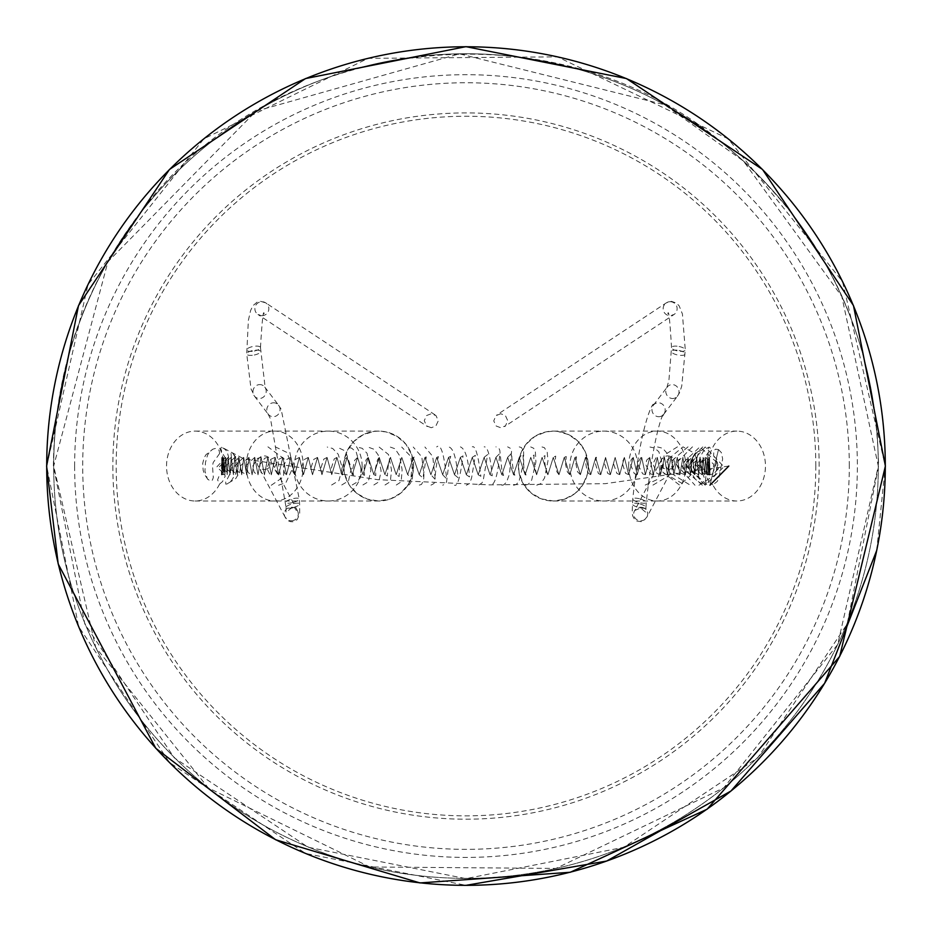 <?xml version="1.0" encoding="UTF-8"?>
<svg xmlns="http://www.w3.org/2000/svg" width="932" height="932" viewBox="0 0 932 932"><rect width="100%" height="100%" fill="white"/><g stroke="black" fill="none" stroke-linecap="round" stroke-linejoin="round"><path stroke-width="0.7" stroke-dasharray="4.66 3.5" d="M588.29 466.058A34.938 34.938 0 0 1 553.352 500.997A34.938 34.938 0 0 1 518.413 466.058A34.938 34.938 0 0 1 553.352 431.108A34.938 34.938 0 0 1 588.29 466.058A34.938 34.938 0 0 1 553.352 500.997A34.938 34.938 0 0 1 518.413 466.058A34.938 34.938 0 0 1 553.352 431.108A34.938 34.938 0 0 1 588.29 466.058M112.854 466.058A353.146 353.146 0 0 0 466 819.193A353.146 353.146 0 0 0 819.146 466.058A353.146 353.146 0 0 0 466 112.912A353.146 353.146 0 0 0 112.854 466.058M343.71 466.058A34.938 34.938 0 0 1 378.648 431.108A34.938 34.938 0 0 1 413.587 466.058A34.938 34.938 0 0 1 378.648 500.997A34.938 34.938 0 0 1 343.71 466.058A34.938 34.938 0 0 1 378.648 431.108A34.938 34.938 0 0 1 413.587 466.058A34.938 34.938 0 0 1 378.648 500.997A34.938 34.938 0 0 1 343.71 466.058M74.63 466.058A391.37 391.37 0 0 0 466 857.417A391.37 391.37 0 0 0 857.37 466.058A391.37 391.37 0 0 0 466 74.688A391.37 391.37 0 0 0 74.63 466.058M876.709 550.451L885.295 466.058L842.54 281.592L728.16 138.821L557.464 56.852L368.117 58.343L203.84 138.821L88.027 284.551L46.705 466.058A419.295 419.295 0 0 0 466 885.342A419.295 419.295 0 0 0 885.295 466.058A419.295 419.295 0 0 0 466 46.763A419.295 419.295 0 0 0 46.705 466.058L78.626 626.514L169.531 762.551L305.568 853.444L466.023 885.342M668.221 455.946A6.99 6.769 -178.5 0 1 673.976 465.779A6.99 6.769 -178.5 0 1 667.265 469.448A6.99 6.769 -178.5 0 1 661.522 459.604A6.99 6.769 -178.5 0 1 668.221 455.946M641.169 507.264A6.99 6.769 -178.5 0 1 646.913 517.109A6.99 6.769 -178.5 0 1 640.214 520.767A6.99 6.769 -178.5 0 1 634.704 510.515A6.99 6.769 -178.5 0 1 641.169 507.264M640.214 504.049A6.99 1.876 14.8 0 1 645.934 507.381A6.99 1.876 14.8 0 1 645.934 507.392A6.99 1.876 14.8 0 1 638.105 507.346A6.99 1.876 14.8 0 1 632.385 504.002A6.99 1.876 14.8 0 1 632.385 503.991A6.99 1.876 14.8 0 1 640.214 504.049M640.575 499.039A6.99 1.876 14.8 0 1 646.295 502.383A6.99 1.876 14.8 0 1 646.295 502.395A6.99 1.876 14.8 0 1 638.478 502.348A6.99 1.876 14.8 0 1 632.758 498.993L632.758 498.993A6.99 1.876 14.8 0 1 640.575 499.039M657.643 416.604A6.99 6.582 73.1 0 0 663.922 414.018A6.99 6.582 73.1 0 0 659.495 402.892A6.99 6.582 73.1 0 0 653.344 405.292A6.99 6.582 73.1 0 0 657.643 416.604M671.494 398.407A6.99 6.582 73.1 0 0 677.634 396.007A6.99 6.582 73.1 0 0 673.335 384.695A6.99 6.582 73.1 0 0 666.846 387.607A6.99 6.582 73.1 0 0 671.494 398.407M679.09 350.502A6.99 2.342 10.7 0 1 685.276 353.904A6.99 2.342 10.7 0 1 685.276 353.915A6.99 2.342 10.7 0 1 677.704 354.999A6.99 2.342 10.7 0 1 671.518 351.609A6.99 2.342 10.7 0 1 671.518 351.597A6.99 2.342 10.7 0 1 679.09 350.502M679.09 346.506A6.99 2.342 10.7 0 1 685.276 349.908L685.276 349.908A6.99 2.342 10.7 0 1 677.704 351.003A6.99 2.342 10.7 0 1 671.518 347.613A6.99 2.342 10.7 0 1 671.518 347.601A6.99 2.342 10.7 0 1 679.09 346.506M670.131 301.712A6.99 6.99 0 0 1 673.987 314.538A6.99 6.99 0 0 1 663.444 310.717A6.99 6.99 0 0 1 670.131 301.712M500.74 413.75L495.894 415.695L493.75 420.915L496.162 426.017L500.74 427.73L505.493 425.854L507.73 420.682L505.4 415.532L500.74 413.75M697.87 466.058L697.788 473.316L699.256 478.221L701.307 481.564L705.128 484.465L708.669 447.174L709.392 447.185L705.955 448.723L703.276 451.438L700.34 456.552L697.87 466.058M718.479 449.573L721.403 452.626L722.661 458.952L718.84 478.058L717.232 481.483L712.829 484.873A34.938 28.566 90 0 0 736.897 500.997A34.938 28.566 90 0 0 765.463 466.058A34.938 28.566 90 0 0 736.897 431.108A34.938 28.566 90 0 0 708.332 466.058A34.938 28.566 90 0 0 709.287 475.017L713.726 473.607L718.456 468.738L717.372 462.622L713.609 455.806L713.796 450.669L715.496 449.189L718.467 449.573L709.974 485.176L718.479 449.573M728.812 466.058L605.311 483.661L489.37 484.861L377.763 479.677L243.671 458.789L221.863 447.267L225.497 449.713L227.292 452.358L228.666 457.297L227.676 459.488L225.09 457.53L222.096 452.591L220.663 448.21L221.641 447.255M709.287 475.017L708.285 474.633L710.033 474.668L709.485 457.426L709.625 474.679L708.704 457.414L708.635 474.703L707.388 457.391L707.05 474.726L705.512 457.379L704.872 474.738L703.089 457.356L702.111 474.761L700.13 457.344L698.767 474.772L696.623 457.332L694.864 474.784L692.581 457.321L690.402 474.784L688.002 457.321L685.404 474.784L682.9 457.321L679.906 474.784L677.261 457.332L673.918 474.772L671.11 457.344L667.452 474.749L664.469 457.367L660.543 474.738L657.34 457.379L653.192 474.714L649.744 457.402L645.422 474.691L641.705 457.426L637.232 474.679L633.247 457.437L628.657 474.668L624.382 457.449L619.71 474.656L615.155 457.461L610.39 474.644L605.567 457.461L600.732 474.656L595.664 457.449L590.737 474.656L585.447 457.437L580.426 474.668L574.962 457.426L569.836 474.691L564.233 457.414L558.979 474.703L553.27 457.391L547.899 474.726L542.109 457.367L536.611 474.749L530.774 457.356L525.147 474.761L519.287 457.332L513.544 474.772L507.66 457.321L501.835 474.784L495.94 457.321L490.046 474.784L484.139 457.321L478.209 474.784L472.279 457.321L466.338 474.772L460.396 457.332L454.49 474.761L448.537 457.344L442.677 474.749L436.712 457.367L430.91 474.726L424.969 457.391L419.237 474.714L413.319 457.402L407.668 474.691L401.797 457.426L396.217 474.679L390.426 457.437L384.928 474.656L379.254 457.449L373.814 474.656L368.303 457.461L362.921 474.644L357.585 457.461L352.249 474.656L347.123 457.449L341.858 474.656L336.953 457.437L331.745 474.668L327.074 457.426L321.959 474.691L317.521 457.402L312.523 474.714L308.294 457.391L303.459 474.726L299.428 457.367L294.78 474.749L290.935 457.356L286.52 474.761L282.839 457.332L278.703 474.772L275.15 457.321L271.34 474.784L267.892 457.321L264.443 474.784L261.088 457.321L258.024 474.784L254.774 457.321L252.094 474.772L248.96 457.332L246.654 474.761L243.683 457.356L241.714 474.749L238.941 457.367L237.287 474.726L234.759 457.391L233.396 474.703L231.148 457.414L230.018 474.691L228.107 457.426L227.187 474.668L225.637 457.437L224.903 474.656L223.762 457.449L223.167 474.656L222.457 457.461L222.002 474.644L221.734 457.461L221.408 474.656L223.156 474.516L226.662 459.057M710.033 474.668L709.485 457.426L710.033 474.668L707.505 474.691L706.677 476.695L709.334 482.566L712.829 484.873M223.156 474.516L224.624 474.633L225.206 476.159L222.48 481.658L219.626 483.976L217.587 479.875L219.241 475.623L222.387 474.609L221.408 474.656L221.734 457.461L221.408 474.656M518.448 466.058L520.417 454.49L526.102 444.226L534.875 436.421L545.721 431.959L553.398 431.12L557.441 431.341L568.695 434.638L578.236 441.477L584.97 451.088L588.139 462.377L588.337 466.058L587.393 474.085L582.826 484.896L574.928 493.576L564.606 499.144L553.398 500.997L541.469 498.9L531.275 493.098L523.563 484.256L519.217 473.351L518.448 466.058M705.128 484.465L706.13 484.186L706.2 482.893L701.004 468.982L700.736 466.058L702.192 461.037L709.998 450.214L710.487 448.292L709.392 447.185L695.435 452.847L692.301 457.717L690.6 464.183L691.882 473.782L695.447 479.374L699.897 482.671L705.128 484.465M690.822 466.058L692.313 472.046L694.34 473.561L695.237 464.357L698.965 450.773L694.363 454.583L691.754 459.86L690.822 466.058M343.663 466.058L344.607 474.085L349.174 484.896L357.072 493.576L367.394 499.144L378.602 500.997L390.531 498.9L400.725 493.098L408.437 484.256L412.783 473.351L413.552 466.058L411.583 454.49L405.898 444.226L397.125 436.421L386.279 431.959L378.602 431.12L374.559 431.341L363.305 434.638L353.764 441.477L347.03 451.088L343.861 462.377L343.663 466.058M232.254 466.058L230.985 453.01L233.233 453.837L236.635 459.791L237.38 466.058L235.551 473.992L231.462 480.597L227.257 483.918L225.789 484.139L225.707 482.089L229.155 475.413L232.254 466.058M219.626 483.976A34.938 28.566 90 0 1 195.103 500.997A34.938 28.566 90 0 1 166.537 466.058A34.938 28.566 90 0 1 195.103 431.108A34.938 28.566 90 0 1 223.668 466.058A34.938 28.566 90 0 1 222.806 474.586M291.786 520.767A6.99 6.769 -1.5 0 0 297.296 510.515A6.99 6.769 -1.5 0 0 284.947 516.841A6.99 6.769 -1.5 0 0 291.786 520.767M264.735 469.448A6.99 6.769 -1.5 0 0 270.478 459.604A6.99 6.769 -1.5 0 0 263.779 455.946A6.99 6.769 -1.5 0 0 258.024 465.779A6.99 6.769 -1.5 0 0 264.735 469.448M293.895 507.346A6.99 1.876 165.2 0 0 299.615 504.002A6.99 1.876 165.2 0 0 299.615 503.991A6.99 1.876 165.2 0 0 291.786 504.049A6.99 1.876 165.2 0 0 286.066 507.381A6.99 1.876 165.2 0 0 286.066 507.392A6.99 1.876 165.2 0 0 293.895 507.346M293.522 502.348A6.99 1.876 165.2 0 0 299.242 498.993L299.242 498.993A6.99 1.876 165.2 0 0 291.425 499.039A6.99 1.876 165.2 0 0 285.705 502.383A6.99 1.876 165.2 0 0 285.705 502.395A6.99 1.876 165.2 0 0 293.522 502.348M272.505 402.892A6.99 6.582 106.9 0 1 278.656 405.292A6.99 6.582 106.9 0 1 274.358 416.604A6.99 6.582 106.9 0 1 268.078 414.018A6.99 6.582 106.9 0 1 272.505 402.892M258.665 384.695A6.99 6.582 106.9 0 1 265.154 387.607A6.99 6.582 106.9 0 1 254.751 396.473A6.99 6.582 106.9 0 1 258.665 384.695M254.296 354.999A6.99 2.342 169.3 0 0 260.482 351.609A6.99 2.342 169.3 0 0 260.482 351.597A6.99 2.342 169.3 0 0 252.91 350.502A6.99 2.342 169.3 0 0 246.724 353.904A6.99 2.342 169.3 0 0 246.724 353.915A6.99 2.342 169.3 0 0 254.296 354.999M254.296 351.003A6.99 2.342 169.3 0 0 260.482 347.613A6.99 2.342 169.3 0 0 260.482 347.601A6.99 2.342 169.3 0 0 252.91 346.506A6.99 2.342 169.3 0 0 246.724 349.908L246.724 349.908A6.99 2.342 169.3 0 0 254.296 351.003M261.869 315.692A6.99 6.99 0 0 0 265.725 302.877A6.99 6.99 0 0 0 255.17 306.698A6.99 6.99 0 0 0 261.869 315.692M431.26 427.73L426.507 425.854L424.27 420.682L426.6 415.532L431.26 413.75L436.106 415.695L438.25 420.915L435.838 426.017L431.26 427.73M849.297 466.058A383.297 383.297 0 0 0 466 82.75A383.297 383.297 0 0 0 82.703 466.058A383.297 383.297 0 0 0 466 849.355A383.297 383.297 0 0 0 849.297 466.058M815.815 466.058A349.815 349.815 0 0 0 466 116.244A349.815 349.815 0 0 0 116.185 466.058A349.815 349.815 0 0 0 466 815.861A349.815 349.815 0 0 0 815.815 466.058M878.305 466.058A412.305 412.305 0 0 0 466 53.753A412.305 412.305 0 0 0 53.695 466.058A412.305 412.305 0 0 0 466 878.363A412.305 412.305 0 0 0 878.305 466.058A412.305 412.305 0 0 0 466 53.753A412.305 412.305 0 0 0 53.695 466.058A412.305 412.305 0 0 0 466 878.363A412.305 412.305 0 0 0 878.305 466.058A412.305 412.305 0 0 0 466 53.753A412.305 412.305 0 0 0 53.695 466.058L107.926 261.729L256.102 111.129L459.453 53.835L664.633 104.745L743.491 161.096L841.782 296.388L878.305 466.058L837.67 644.525L723.791 787.831L555.938 868.426L369.748 866.97L208.209 787.831L95.74 647.437L53.695 466.058M219.579 453.558L213.195 462.528L212.496 465.965L213.323 477.464L212.403 480.12L210.084 480.935L207.358 478.803L204.935 471.056L205.483 462.365L207.58 455.061L209.747 451.577L212.787 449.189L215.292 448.478L219.137 450.249L219.579 453.558M716.964 461.853L712.328 474.248L715.461 472.07L717.092 469.577L717.943 465.243L716.964 461.853M709.485 457.426L709.625 474.679L708.704 457.414L708.635 474.703L707.388 457.391L707.05 474.726L705.512 457.379L704.872 474.738L703.089 457.356L702.111 474.761L700.13 457.344L698.767 474.772L696.623 457.332L694.864 474.784L692.581 457.321L690.402 474.784L688.002 457.321L685.404 474.784L682.9 457.321L679.906 474.784L677.261 457.332L673.918 474.772L671.11 457.344L667.452 474.749L664.469 457.367L660.543 474.738L657.34 457.379L653.192 474.714L649.744 457.402L645.422 474.691L641.705 457.426L637.232 474.679L633.247 457.437L628.657 474.668L624.382 457.449L619.71 474.656L615.155 457.461L610.39 474.644L605.567 457.461L600.732 474.656L595.664 457.449L590.737 474.656L585.447 457.437L580.426 474.668L574.962 457.426L569.836 474.691L564.233 457.414L558.979 474.703L553.27 457.391L547.899 474.726L542.109 457.367L536.611 474.749L530.774 457.356L525.147 474.761L519.287 457.332L513.544 474.772L507.66 457.321L501.835 474.784L495.94 457.321L490.046 474.784L484.139 457.321L478.209 474.784L472.279 457.321L466.338 474.772L460.396 457.332L454.49 474.761L448.537 457.344L442.677 474.749L436.712 457.367L430.91 474.726L424.969 457.391L419.237 474.714L413.319 457.402L407.668 474.691L401.797 457.426L396.217 474.679L390.426 457.437L384.928 474.656L379.254 457.449L373.814 474.656L368.303 457.461L362.921 474.644L357.585 457.461L352.249 474.656L347.123 457.449L341.858 474.656L336.953 457.437L331.745 474.668L327.074 457.426L321.959 474.691L317.521 457.402L312.523 474.714L308.294 457.391L303.459 474.726L299.428 457.367L294.78 474.749L290.935 457.356L286.52 474.761L282.839 457.332L278.703 474.772L275.15 457.321L271.34 474.784L267.892 457.321L264.443 474.784L261.088 457.321L258.024 474.784L254.774 457.321L252.094 474.772L248.96 457.332L246.654 474.761L243.683 457.356L241.714 474.749L238.941 457.367L237.287 474.726L234.759 457.391L233.396 474.703L231.148 457.414L230.018 474.691L228.107 457.426L227.187 474.668L225.637 457.437L224.903 474.656L223.762 457.449L223.167 474.656L222.457 457.461L222.002 474.644L221.734 457.461M637.616 466.058A34.938 33.878 90 0 0 603.738 431.108A34.938 33.878 90 0 0 569.871 466.058A34.938 33.878 90 0 0 603.738 500.997A34.938 33.878 90 0 0 637.616 466.058M628.657 466.058A34.938 28.566 90 0 0 657.223 500.997A34.938 28.566 90 0 0 685.789 466.058A34.938 28.566 90 0 0 657.223 431.108A34.938 28.566 90 0 0 628.657 466.058M362.129 466.058A34.938 33.878 90 0 1 328.262 500.997A34.938 33.878 90 0 1 294.384 466.058A34.938 33.878 90 0 1 328.262 431.108A34.938 33.878 90 0 1 362.129 466.058M246.211 466.058A34.938 28.566 90 0 1 274.777 431.108A34.938 28.566 90 0 1 303.343 466.058A34.938 28.566 90 0 1 274.777 500.997A34.938 28.566 90 0 1 246.211 466.058M673.976 465.779L646.913 517.109M653.483 405.117C654.625 399.513 641.274 418.06 632.758 498.993L632.176 512.518L632.735 516.013L634.494 519.299L636.696 521.023L641.449 521.664L643.546 520.86L647.053 516.841M634.704 510.515L640.61 507.975L645.969 512.449L645.934 507.381M645.934 507.392L646.295 502.395C654.951 421.008 666.403 407.948 662.64 416.313L663.922 414.018M663.794 414.204L677.634 396.007M677.249 396.473L679.696 392.5L681.735 386.081L685.276 349.908L682.422 314.014L679.207 305.941L676.562 303.133L671.389 301.339L666.275 302.877L496.884 414.903M671.518 347.613C669.922 320.585 668.698 309.249 667.848 313.618L671.401 315.237L673.987 314.538L504.596 426.565M709.625 474.679L708.704 457.414M708.635 474.703L699.629 464.532L707.388 457.391M707.05 474.726L697.952 464.555L705.512 457.379L713.516 464.02L713.446 467.212L704.872 474.738L695.726 464.649L703.089 457.356M702.111 474.761L693.163 467.899L693.245 463.332L700.13 457.344M698.767 474.772L691.462 470.963L689.727 464.404L696.623 457.332M694.864 474.784L685.859 465.872L686.837 461.445L692.581 457.321M690.402 474.784L681.572 465.755L688.002 457.321M685.404 474.784L681.187 473.398L676.783 465.185L678.857 459.464L682.9 457.321M679.906 474.784L676.352 473.736L671.692 466.862L673.393 459.499L677.261 457.332M673.918 474.772L670.609 473.805L665.856 466.198L667.522 459.441L671.11 457.344M667.452 474.749L664.609 474.004L660.602 469.355L661.242 459.301L664.469 457.367M660.543 474.738L657.002 473.468L652.901 463.95L655.953 457.822L657.34 457.379M653.192 474.714L649.919 473.572L645.818 464.625L646.692 460.082L649.744 457.402M645.422 474.691L642.719 473.875L638.408 465.639L638.595 461.457L640.564 457.938L641.705 457.426M637.232 474.679L634.284 473.596L630.416 464.311L631.15 459.732L633.247 457.437M628.657 474.668L625.547 473.328L622.145 462.808L624.382 457.449M619.71 474.656L616.891 473.433L613.477 463.577L615.155 457.461M610.39 474.644L607.781 473.444L604.495 463.577L605.567 457.461M600.732 474.656L598.379 473.491L595.175 462.913L596.433 457.251L595.664 457.449M590.737 474.656L588.698 473.561L587.148 471.138L585.564 462.493L586.601 457.076L585.447 457.437M580.426 474.668L577.479 471.732L575.661 462.435L576.524 456.82L574.962 457.426M569.836 474.691L567.425 472.046L565.619 464.614L566.225 456.505L564.233 457.414M558.979 474.703L556.87 471.755L555.123 462.319L555.693 456.109L553.27 457.391M547.899 474.726L546.035 471.196L544.509 460.676L544.964 455.62L542.109 457.367M536.611 474.749L533.745 460.874L534.036 455.002L530.774 457.356M525.147 474.761L526.044 474.994L524.122 470.345L522.922 454.233L519.287 457.332M513.544 474.772L514.837 475.192C513.217 471.545 512.146 464.206 511.621 453.173L507.66 457.321M501.835 474.784L503.56 475.471L501.707 468.808L499.832 450.389L499.039 448.537L495.929 446.836M495.94 457.321L499.855 453.43C497.874 475.18 494.612 485.793 490.046 485.269M490.046 474.784L492.236 475.833C490.314 456.109 487.611 446.44 484.139 446.836M484.139 457.321L487.646 454.548L483.277 480.062L481.972 482.997L478.198 485.269M478.209 474.784L480.865 476.31C478.233 455.154 475.378 445.333 472.279 446.847M472.279 457.321L475.355 455.317L471.58 477.93L469.763 483.3L466.35 485.246M466.338 474.772L469.472 476.916C468.388 459.068 465.371 449.049 460.396 446.871M460.396 457.332L463.018 455.876C460.338 476.928 457.495 486.714 454.501 485.223M454.49 474.761L458.066 477.708C456.424 457.938 453.243 447.663 448.513 446.906M448.537 457.344L450.715 456.319L448.909 463.379L446.568 481.786L445.508 483.894L442.712 485.176M442.677 474.749L446.638 478.85C444.121 453.802 440.801 443.166 436.677 446.941M436.712 457.367L438.459 456.657C436.887 461.235 435.722 468.738 434.953 479.188L430.91 474.726M424.969 457.391L426.285 456.936L422.977 477.976L419.237 474.714M413.319 457.402L414.227 457.158C413.354 456.447 412.282 463.099 411.012 477.126L407.668 474.691M401.797 457.426L399.653 464.451L399.129 476.473L396.217 474.679M390.426 457.437L390.694 457.402C389.017 459.301 387.922 465.487 387.397 475.972L384.928 474.656M379.254 457.449L377.553 459.697L375.386 468.516L375.852 475.576L373.814 474.656M368.303 457.461L366.16 459.697L364.109 466.629L364.529 475.285L362.921 474.644M357.585 457.461L354.661 460.326L352.622 469.274L353.484 475.064L352.249 474.656M347.123 457.449L344.98 458.626L341.683 469.285L342.731 474.912L341.858 474.656M336.953 457.437L334.25 458.882L331.058 468.959L331.745 474.668M327.074 457.426L323.835 459.138L320.748 468.458L321.959 474.691M317.521 457.402L313.758 459.406L310.787 468.283L312.523 474.714M308.294 457.391L304.03 459.674L301.211 468.598L303.459 474.726M299.428 457.367L294.885 459.721L291.996 467.584L292.322 470.811L294.78 474.749M290.935 457.356L286.182 459.721L283.2 467.596L284.563 473.141L286.52 474.761M282.839 457.332L277.957 459.674L274.847 467.316L275.103 469.938L277.724 474.458L278.703 474.772M275.15 457.321L270.21 459.604L267.006 468.528L269.814 474.213L271.34 474.784M267.892 457.321L264.793 458.171L259.842 464.753L261.065 472.536L264.443 474.784M261.088 457.321L257.57 458.369L252.642 466.326L254.273 472.512L258.024 474.784M254.774 457.321L246.421 465.091L248.098 472.64L252.094 474.772M248.96 457.332L240.374 466.012L242.017 472.233L246.654 474.761M243.683 457.356L235.085 465.662L235.132 468.808L241.714 474.749M238.941 457.367L230.239 466.175L230.449 469.122L237.287 474.726M234.759 457.391L226.08 465.674L226.138 468.61L233.396 474.703M231.148 457.414L222.597 464.707L222.457 468.26L230.018 474.691M228.107 457.426L219.3 466.909L227.187 474.668M225.637 457.437L216.83 466.897L224.903 474.656M223.762 457.449L223.167 474.656M222.457 457.461L222.002 474.644M702.798 446.917L685.428 463.798L705.174 485.164L723.919 466.769L705.198 446.964L687.478 466.979L707.376 485.118M698.965 485.234L715.345 474.831L717.885 463.402L699.897 446.882L682.772 463.157L682.69 468.283L702.367 485.199M677.436 446.871L664.108 455.189L662.78 472.058L679.754 485.246L698.604 467.841L694.876 453.465L683.005 446.847L667.37 459.919L670.376 476.718L685.335 485.269M652.948 485.106L667.778 476.322L668.943 455.503L662.757 448.28L657.596 446.976M645.2 485.059L657.305 479.491L662.652 464.276L658.808 451.694L654.369 447.977L649.977 447.022M536.692 485.176L540.653 483.743L544.533 478.058L547.993 460.827L547.189 452.265L544.358 447.64L542.016 446.952M525.205 485.211L528.386 484.232L531.694 480.062L535.912 461.946L535.364 451.764L533.733 448.292L530.704 446.917M513.579 485.246L516.165 484.547L519.054 481.343L523.668 462.575L523.586 451.694L521.454 447.581L519.229 446.882M501.847 485.257L503.525 484.955L506.519 482.228L509.513 473.957L511.621 450.657L510.748 448.537L507.637 446.847M430.968 485.141L434.032 483.51L435.151 478.431L432.728 456.424L424.899 446.987M419.307 485.094L421.474 484.43L423.582 480.504L423.955 474.598L421.812 456.913L413.237 447.034M407.738 485.059L409.264 484.768L412.282 480.516L412.888 469.798L410.709 456.377L401.715 447.069M396.298 485.013L400.399 482.345L401.296 480.073L402.123 469.879L399.688 455.783L395.017 448.758L390.357 447.104M384.998 484.99L389.413 482.24L390.555 479.537L391.522 469.973L388.481 454.501L379.208 447.127M373.86 484.966L378.788 481.902L381.106 471.149L378.194 454.944L374.128 449.329L368.28 447.139M362.921 484.966L368.291 481.751L370.913 470.159L367.022 453.243L362.198 448.327L357.597 447.139M352.214 484.966L358.179 481.436L360.474 475.437L360.964 469.006L356.257 452.206L351.702 448.187L347.182 447.127M341.764 484.99L348.521 480.865L351.282 468.412L345.539 451.111L337.058 447.104M331.617 485.013L338.968 480.597L341.916 469.367L341.764 466.163L338.211 454.257L332.654 448.467L327.225 447.069M278.563 485.246L285.996 482.473L292.776 467.876L286.788 452.37L275.255 446.847M271.259 485.269L283.514 476.881L284.144 458.905L267.927 446.836M708.297 474.633L709.403 457.321M692.499 446.836L675.688 463.67L694.981 485.257M688.026 446.836L671.949 460.688L674.046 475.099L690.426 485.269M553.398 431.108L736.897 431.108M553.398 500.997L736.897 500.997M195.103 500.997L378.602 500.997M195.103 431.108L378.602 431.108M297.529 510.934L270.478 459.604M278.517 405.117L281.138 409.195L299.242 498.993L299.615 504.002L299.685 513.951L297.11 519.718L292.881 521.757L290.551 521.664L288.454 520.86L284.947 516.841M286.066 507.381L286.031 512.449L291.39 507.975L297.296 510.515M264.805 387.095L278.656 405.292M260.482 347.601L265.154 387.607M435.116 414.903L265.725 302.877L260.611 301.339L257.034 302.178L252.968 305.684L250.603 310.507L248.366 320.41L246.724 353.904L251.034 388.959L254.751 396.473M260.482 347.613C262.078 320.585 263.302 309.249 264.152 313.618L260.599 315.237L258.013 314.538L427.404 426.565M53.404 466.058C54.242 372.159 83.099 287.872 139.986 213.172C270.641 35.474 548.144 0.419 718.887 140.045C822.374 224.088 875.614 332.759 878.596 466.058L847.176 623.974L757.716 757.832L623.858 847.258L465.965 878.643L308.084 847.235L174.237 757.786L84.812 623.939L53.404 466.058M254.366 396.007L268.206 414.204M268.078 414.018L270.536 418.981L286.066 507.392M285.087 517.109L258.024 465.779M692.313 472.046L690.297 463.88L690.996 460.105L697.148 451.554M207.941 479.514L204.807 474.924L203.164 470.31L202.687 463.577L204.096 457.985L205.925 454.746L213.009 449.084M232.767 453.418L238.569 460.28L239.745 463.076L240.444 468.039L239.745 471.976L235.726 478.617L226.849 484.069M666.846 387.607L668.908 380.442L671.518 347.601M653.344 405.292L667.196 387.095M661.522 459.604L634.471 510.934"/><path stroke-width="1.4" d="M885.295 466.058A419.295 419.295 0 0 0 466 46.763A419.295 419.295 0 0 0 46.705 466.058A419.295 419.295 0 0 0 466 885.342A419.295 419.295 0 0 0 885.295 466.058A419.295 419.295 0 0 0 466 46.763A419.295 419.295 0 0 0 46.705 466.058A419.295 419.295 0 0 0 466 885.342A419.295 419.295 0 0 0 885.295 466.058M709.974 485.176L728.812 466.058M876.709 550.451L824.61 683.319L730.979 791L606.65 861.052L466.023 885.342M46.6 466.058L58.192 563.965L155.795 748.314L275.616 839.744L419.983 882.93L570.279 872.27L707.155 809.186L839.685 656.454L885.4 466.058L853.467 305.545L762.539 169.473L626.479 78.568L465.977 46.658L305.486 78.579L169.438 169.496L78.521 305.556L46.6 466.058"/></g></svg>
